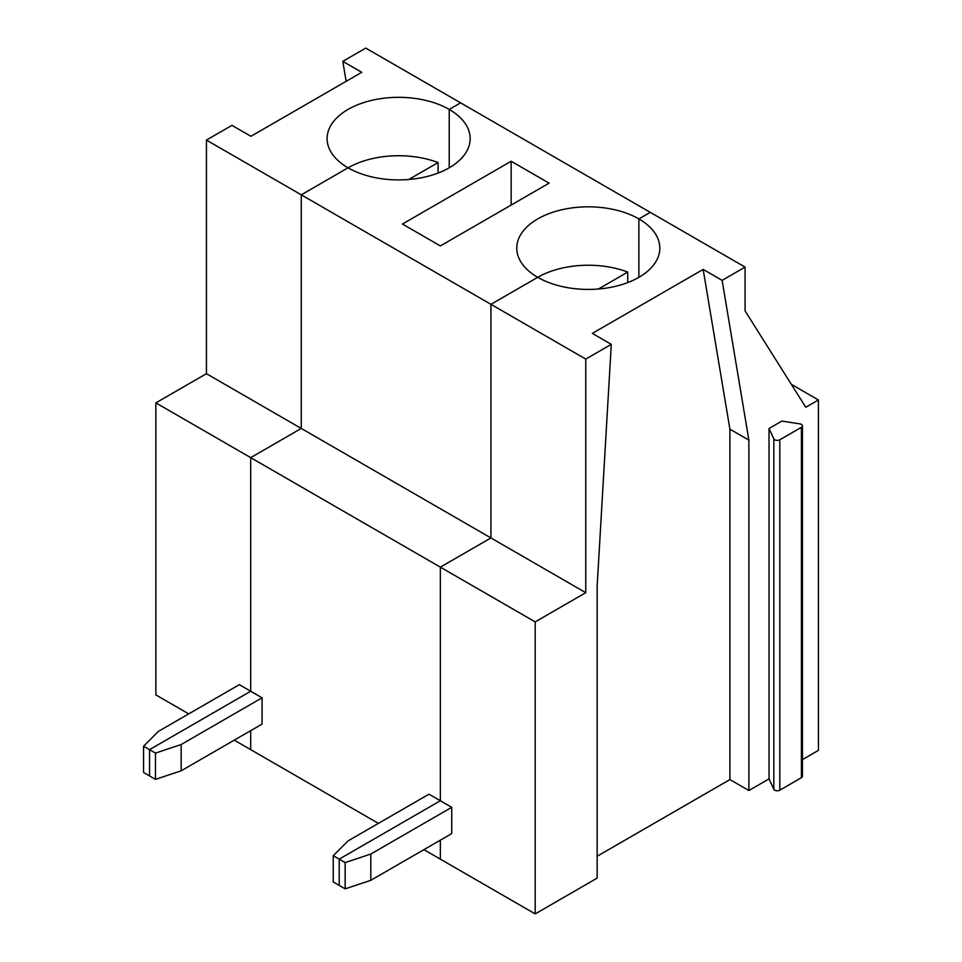 <?xml version="1.0" encoding="UTF-8"?>
<svg xmlns="http://www.w3.org/2000/svg" width="962" height="962" viewBox="0 0 962 962"><rect width="100%" height="100%" fill="white"/><g stroke="black" fill="none" stroke-linecap="round" stroke-linejoin="round"><path stroke-width="1.44" d="M333.249 855.711L339.201 859.15L339.201 885.425L345.166 888.864L370.815 880.314L451.731 833.597L451.731 807.322L428.98 794.179L348.052 840.896L333.249 855.711L333.249 881.986L339.201 885.425L339.201 859.15L440.355 800.745L440.355 567.135L490.933 537.938L490.933 304.329L537.722 277.321A71.525 41.294 180 0 1 516.762 248.124A71.525 41.294 180 0 1 560.918 209.969A71.525 41.294 180 0 1 638.876 218.927L650.252 212.349L460.594 102.85L449.206 109.415A71.525 41.294 180 0 0 371.26 100.469A71.525 41.294 180 0 0 327.104 138.624A71.525 41.294 180 0 0 348.052 167.821L301.274 194.829L206.433 140.079L231.962 125.349L250.926 136.291L361.76 72.306L342.797 61.352L365.752 48.1L460.594 102.85L449.206 109.415L449.206 167.821L449.206 109.415A71.525 41.294 180 0 1 470.153 138.624A71.525 41.294 180 0 1 425.998 176.767A71.525 41.294 180 0 1 348.052 167.821A71.525 41.294 180 0 1 438.071 162.578L438.071 173.076M348.052 167.821L301.274 194.829L301.274 428.439L250.697 457.635L250.697 691.245L239.31 684.679L158.393 731.397L143.578 746.211L143.578 772.486L155.495 779.364L155.495 753.09L181.145 744.54L262.073 697.811L250.697 691.245L149.543 749.651L149.543 775.925L149.543 749.651L155.495 753.09M408.742 179.497L438.071 162.578M378.403 823.376L250.697 749.651L250.697 730.663L250.697 749.651L234.259 740.163M342.797 61.352L346.14 81.325M143.578 746.211L149.543 749.651L250.697 691.245L250.697 457.635L535.185 621.897L585.762 592.688L206.433 373.689L155.856 402.886L250.697 457.635L301.274 428.439L301.274 194.829L490.933 304.329L537.722 277.321A71.525 41.294 180 0 1 627.729 272.078L627.729 282.575M206.433 140.079L206.433 373.689M188.732 713.876L155.856 694.901L155.856 402.886M402.429 224.038L511.159 161.255L549.098 183.153L440.355 245.935L402.429 224.038M537.722 277.321A71.525 41.294 0 0 0 615.668 286.279A71.525 41.294 0 0 0 659.824 248.124A71.525 41.294 0 0 0 638.876 218.927L638.876 277.321L638.876 218.927L650.252 212.349L745.081 267.099L722.125 280.363L748.881 440.115L748.881 790.523L729.905 779.581L729.905 429.172L703.162 269.408L592.327 333.393L611.291 344.348L585.762 359.079L585.762 592.688M611.291 344.348L597.149 586.123L597.149 878.126L535.185 913.9L440.355 859.15L440.355 840.163L440.355 859.15L423.917 849.662M155.495 779.364L181.145 770.815L262.073 724.097L262.073 697.811M181.145 770.815L181.145 744.54M511.159 205.05L511.159 161.255M598.412 289.009L627.729 272.078M748.881 440.115L729.905 429.172M722.125 280.363L703.162 269.408M597.149 856.228L729.905 779.581M345.166 888.864L345.166 862.589L339.201 859.15L440.355 800.745L440.355 567.135L490.933 537.938L490.933 304.329L585.762 359.079M791.329 384.319L818.421 399.964L818.421 750.372L802.44 759.607M769.023 428.487L773.821 438.852A3.571 2.068 0 0 0 779.809 439.778L801.394 427.32A3.571 2.068 0 0 0 802.44 425.853A3.571 2.068 0 0 0 799.795 423.857L781.841 421.091L769.023 428.487L769.023 778.895L748.881 790.523M535.185 913.9L535.185 621.897M818.421 399.964L805.771 407.263L745.081 310.906L745.081 267.099M769.023 778.895L773.821 789.261A3.571 2.068 0 0 0 779.809 790.187L801.394 777.729A3.571 2.068 0 0 0 802.44 776.262L802.44 425.853M451.731 807.322L370.815 854.04L370.815 880.314M345.166 862.589L370.815 854.04M801.394 777.729L801.394 427.32M779.809 790.187L779.809 439.778M773.821 789.261L773.821 438.852"/></g></svg>
